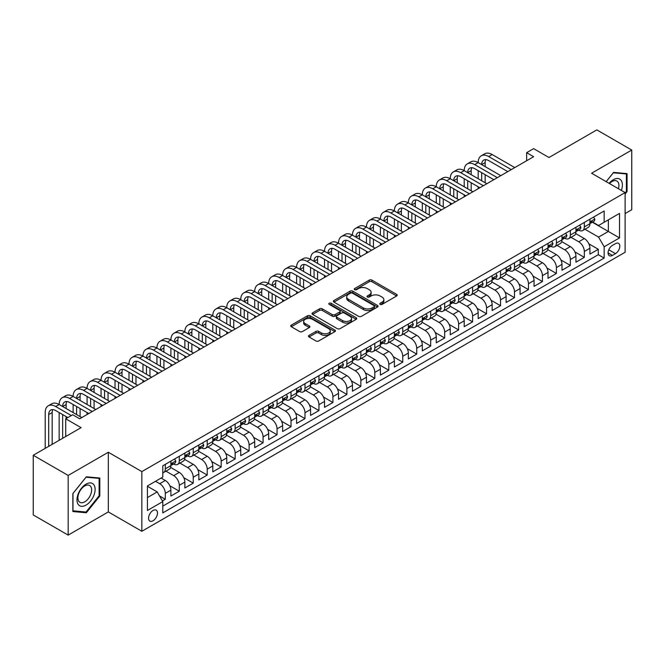 <?xml version="1.0" encoding="UTF-8"?>
<svg xmlns="http://www.w3.org/2000/svg" width="665" height="665" viewBox="0 0 665 665"><rect width="100%" height="100%" fill="white"/><g stroke="black" fill="none" stroke-linecap="round" stroke-linejoin="round"><path stroke-width="1" d="M380.164 304.379A1.355 0.781 0 0 0 382.084 304.379L396.656 295.967A1.937 1.122 0 0 0 397.221 295.177A1.937 1.122 0 0 0 396.656 294.387L371.976 280.14A1.937 1.122 0 0 0 369.233 280.14L354.669 288.552A1.355 0.781 0 0 0 354.27 289.1A1.355 0.781 0 0 0 354.669 289.657A1.355 0.781 0 0 0 356.59 289.657L358.468 288.568A6.201 3.583 0 0 1 367.246 288.568L369.299 289.757A6.201 3.583 0 0 1 371.12 292.292A6.201 3.583 0 0 1 369.299 294.819L367.421 295.908A1.355 0.781 0 0 0 367.022 296.465A1.355 0.781 0 0 0 367.421 297.022A1.355 0.781 0 0 0 369.341 297.022L371.22 295.933A6.201 3.583 0 0 1 379.998 295.933L382.051 297.114A6.201 3.583 0 0 1 383.871 299.649A6.201 3.583 0 0 1 382.051 302.184L380.164 303.273A1.355 0.781 0 0 0 379.773 303.822A1.355 0.781 0 0 0 380.164 304.379L380.164 303.273M153.017 520.795A6.317 3.649 120 0 0 157.148 515.225A6.317 3.649 120 0 0 156.184 510.155A6.317 3.649 120 0 0 153.017 510.471A6.317 3.649 120 0 0 148.894 516.04A6.317 3.649 120 0 0 149.858 521.111A6.317 3.649 120 0 0 153.017 520.795M309.05 335.384A1.937 1.122 0 0 0 308.477 336.182A1.937 1.122 0 0 0 309.05 336.972L315.975 340.97A1.937 1.122 0 0 0 318.71 340.97L334.894 331.627A1.937 1.122 0 0 0 335.459 330.838A1.937 1.122 0 0 0 334.894 330.048L310.214 315.8A1.937 1.122 0 0 0 307.471 315.8L291.295 325.135A1.937 1.122 0 0 0 290.73 325.933A1.937 1.122 0 0 0 291.295 326.723L299.657 331.552A1.937 1.122 0 0 0 302.4 331.552L309.325 327.554A1.937 1.122 0 0 0 309.89 326.764A1.937 1.122 0 0 0 309.325 325.966L305.177 323.572A5.187 2.993 0 0 1 303.656 321.461A5.187 2.993 0 0 1 306.856 318.693A5.187 2.993 0 0 1 312.508 319.341L328.759 328.718A5.187 2.993 0 0 1 330.272 330.838A5.187 2.993 0 0 1 327.072 333.606A5.187 2.993 0 0 1 321.419 332.957L318.71 331.394A1.937 1.122 0 0 0 315.975 331.394L309.05 335.384L309.05 336.972L315.975 333.007L315.975 331.394M625.117 213.556L631.75 209.724L631.75 150.049L596.829 129.891L548.991 157.514L533.629 148.644L526.647 152.676L533.629 156.707L79.692 418.784L72.709 414.752L65.727 418.784L65.727 436.523M68.171 475.433L68.171 535.109L108.329 511.925L108.329 452.25L68.171 475.433L33.25 455.276L81.088 427.653L65.727 418.784M108.329 452.25L141.844 471.601L625.117 192.592L625.117 252.268L141.844 531.277L141.844 471.601M631.75 150.049L591.592 173.233L625.117 192.592M358.61 316.349A1.937 1.122 0 0 0 361.353 316.349L377.529 307.014A1.937 1.122 0 0 0 378.094 306.224A1.937 1.122 0 0 0 377.529 305.426L352.849 291.179A1.937 1.122 0 0 0 350.106 291.179L333.93 300.522A1.937 1.122 0 0 0 333.365 301.312A1.937 1.122 0 0 0 333.93 302.101L358.61 316.349M329.74 304.67A1.355 0.781 0 0 1 331.12 304.861L356.182 319.333L340.031 328.66A1.937 1.122 0 0 1 337.288 328.66L312.617 314.412L319.532 310.447L319.532 308.834L312.617 312.833A1.937 1.122 0 0 0 312.043 313.622A1.937 1.122 0 0 0 312.617 314.412L312.617 312.833M319.532 310.447A1.937 1.122 0 0 1 322.276 310.447L322.276 308.834A1.937 1.122 0 0 0 319.532 308.834M322.276 308.834L332.284 314.612A1.937 1.122 0 0 0 335.027 314.612L339.624 311.96A1.937 1.122 0 0 0 340.189 311.17A1.937 1.122 0 0 0 339.624 310.372L329.2 304.362A1.355 0.781 0 0 1 328.801 303.805A1.355 0.781 0 0 1 329.641 303.082A1.355 0.781 0 0 1 331.12 303.248L356.207 317.737A1.937 1.122 0 0 1 356.781 318.527A1.937 1.122 0 0 1 356.207 319.316L356.207 317.737M68.171 535.109L33.25 514.951L33.25 455.276M162.41 500.936L165.311 499.265L159.517 495.915M155.535 481.277L159.725 483.696A7.905 4.564 60 0 1 165.311 493.38L170.897 490.147L170.897 496.04L179.276 491.202L169.833 485.749M165.951 471.169L173.69 475.633A7.905 4.564 60 0 1 179.276 485.309L184.862 482.083L184.862 487.977L193.249 483.139L183.798 477.678M179.916 463.098L187.655 467.57A7.905 4.564 60 0 1 193.249 477.246L198.835 474.02L198.835 479.906L207.214 475.068L197.771 469.615M193.881 455.035L201.628 459.507A7.905 4.564 60 0 1 207.214 469.182L212.8 465.957L212.8 471.842L221.179 467.005L211.736 461.552M207.854 446.971L215.593 451.444A7.905 4.564 60 0 1 221.179 461.119L226.765 457.894L226.765 463.779L235.144 458.941L225.701 453.488M221.819 438.908L229.558 443.38A7.905 4.564 60 0 1 235.144 453.056L240.738 449.831L240.738 455.716L249.117 450.878L239.666 445.425M235.784 430.845L243.531 435.317A7.905 4.564 60 0 1 249.117 444.993L254.703 441.768L254.703 447.653L263.082 442.815L253.639 437.362M249.749 422.782L257.496 427.254A7.905 4.564 60 0 1 263.082 436.93L268.668 433.705L268.668 439.59L277.047 434.752L267.604 429.299M263.722 414.719L271.461 419.191A7.905 4.564 60 0 1 277.047 428.867L282.633 425.642L282.633 431.527L291.021 426.689L281.569 421.236M277.687 406.656L285.426 411.12A7.905 4.564 60 0 1 291.021 420.804L296.607 417.578L296.607 423.464L304.986 418.626L295.534 413.173M291.652 398.593L299.4 403.057A7.905 4.564 60 0 1 304.986 412.741L310.572 409.507L310.572 415.401L318.951 410.563L309.508 405.11M305.626 390.53L313.365 394.993A7.905 4.564 60 0 1 318.951 404.669L324.537 401.444L324.537 407.337L332.916 402.5L323.473 397.038M319.591 382.458L327.33 386.93A7.905 4.564 60 0 1 332.916 396.606L338.51 393.381L338.51 399.266L346.889 394.428L337.438 388.975M333.556 374.395L341.303 378.867A7.905 4.564 60 0 1 346.889 388.543L352.475 385.318L352.475 391.203L360.854 386.365L351.411 380.912M347.521 366.332L355.268 370.804A7.905 4.564 60 0 1 360.854 380.48L366.44 377.255L366.44 383.14L374.819 378.302L365.376 372.849M361.494 358.269L369.233 362.741A7.905 4.564 60 0 1 374.819 372.417L380.405 369.191L380.405 375.077L388.792 370.239L379.341 364.786M375.459 350.206L383.198 354.678A7.905 4.564 60 0 1 388.792 364.353L394.378 361.128L394.378 367.014L402.757 362.176L393.306 356.723M389.424 342.143L397.171 346.615A7.905 4.564 60 0 1 402.757 356.29L408.343 353.065L408.343 358.95L416.722 354.113L407.279 348.66M403.397 334.079L411.136 338.551A7.905 4.564 60 0 1 416.722 348.227L422.308 345.002L422.308 350.887L430.687 346.049L421.244 340.596M417.362 326.016L425.101 330.48A7.905 4.564 60 0 1 430.687 340.164L436.273 336.939L436.273 342.824L444.661 337.986L435.209 332.533M431.327 317.953L439.075 322.417A7.905 4.564 60 0 1 444.661 332.101L450.247 328.867L450.247 334.761L458.626 329.923L449.183 324.47M445.292 309.89L453.04 314.354A7.905 4.564 60 0 1 458.626 324.03L464.212 320.804L464.212 326.698L472.591 321.852L463.148 316.399M459.266 301.819L467.005 306.291A7.905 4.564 60 0 1 472.591 315.966L478.177 312.741L478.177 318.626L486.556 313.789L477.113 308.336M473.231 293.755L480.97 298.228A7.905 4.564 60 0 1 486.556 307.903L492.15 304.678L492.15 310.563L500.529 305.725L491.078 300.272M487.196 285.692L494.943 290.164A7.905 4.564 60 0 1 500.529 299.84L506.115 296.615L506.115 302.5L514.494 297.662L505.051 292.209M501.169 277.629L508.908 282.101A7.905 4.564 60 0 1 514.494 291.777L520.08 288.552L520.08 294.437L528.459 289.599L519.016 284.146M515.134 269.566L522.873 274.038A7.905 4.564 60 0 1 528.459 283.714L534.045 280.489L534.045 286.374L542.432 281.536L532.981 276.083M529.099 261.503L536.838 265.975A7.905 4.564 60 0 1 542.432 275.651L548.018 272.426L548.018 278.311L556.397 273.473L546.954 268.02M543.064 253.44L550.811 257.912A7.905 4.564 60 0 1 556.397 267.588L561.983 264.362L561.983 270.248L570.362 265.41L560.919 259.957M557.037 245.377L564.776 249.841A7.905 4.564 60 0 1 570.362 259.525L575.948 256.299L575.948 262.185L584.327 257.347L584.327 251.461A7.905 4.564 -120 0 0 578.741 241.777L571.002 237.314M574.884 251.894L584.327 257.347M170.897 490.147A7.905 4.564 -120 0 0 165.311 480.471L161.121 478.052M184.862 482.083A7.905 4.564 -120 0 0 179.276 472.408L170.639 467.42M198.835 474.02A7.905 4.564 -120 0 0 193.249 464.345L184.604 459.357M212.8 465.957A7.905 4.564 -120 0 0 207.214 456.281L198.577 451.294M226.765 457.894A7.905 4.564 -120 0 0 221.179 448.218L212.542 443.231M240.738 449.831A7.905 4.564 -120 0 0 235.144 440.155L226.507 435.168M254.703 441.768A7.905 4.564 -120 0 0 249.117 432.092L240.481 427.105M268.668 433.705A7.905 4.564 -120 0 0 263.082 424.029L254.446 419.041M282.633 425.642A7.905 4.564 -120 0 0 277.047 415.966L268.411 410.978M296.607 417.578A7.905 4.564 -120 0 0 291.021 407.894L282.376 402.915M310.572 409.507A7.905 4.564 -120 0 0 304.986 399.831L296.349 394.844M324.537 401.444A7.905 4.564 -120 0 0 318.951 391.768L310.314 386.781M338.51 393.381A7.905 4.564 -120 0 0 332.916 383.705L324.279 378.718M352.475 385.318A7.905 4.564 -120 0 0 346.889 375.642L338.252 370.654M366.44 377.255A7.905 4.564 -120 0 0 360.854 367.579L352.217 362.591M380.405 369.191A7.905 4.564 -120 0 0 374.819 359.516L366.182 354.528M394.378 361.128A7.905 4.564 -120 0 0 388.792 351.453L380.147 346.465M408.343 353.065A7.905 4.564 -120 0 0 402.757 343.389L394.121 338.402M422.308 345.002A7.905 4.564 -120 0 0 416.722 335.326L408.086 330.339M436.273 336.939A7.905 4.564 -120 0 0 430.687 327.255L422.051 322.276M450.247 328.867A7.905 4.564 -120 0 0 444.661 319.192L436.024 314.204M464.212 320.804A7.905 4.564 -120 0 0 458.626 311.129L449.989 306.141M478.177 312.741A7.905 4.564 -120 0 0 472.591 303.065L463.954 298.078M492.15 304.678A7.905 4.564 -120 0 0 486.556 295.002L477.919 290.015M506.115 296.615A7.905 4.564 -120 0 0 500.529 286.939L491.892 281.952M520.08 288.552A7.905 4.564 -120 0 0 514.494 278.876L505.857 273.889M534.045 280.489A7.905 4.564 -120 0 0 528.459 270.813L519.822 265.825M548.018 272.426A7.905 4.564 -120 0 0 542.432 262.75L533.787 257.762M561.983 264.362A7.905 4.564 -120 0 0 556.397 254.687L547.761 249.699M575.948 256.299A7.905 4.564 -120 0 0 570.362 246.615L561.726 241.628M615.474 243.639L612.407 245.41A6.126 3.533 120 0 0 608.409 250.805A6.126 3.533 120 0 0 609.34 255.709A6.126 3.533 120 0 0 612.407 255.41L615.474 253.631A6.126 3.533 120 0 0 619.481 248.236A6.126 3.533 120 0 0 618.541 243.332A6.126 3.533 120 0 0 615.474 243.639M147.431 497.57L157.206 491.925L162.8 501.601L162.8 512.89L604.161 258.07L604.161 246.782L598.575 237.106L584.967 229.25M162.8 501.601L147.431 510.471L147.431 485.957L162.8 477.088L162.8 465.799L604.161 210.98L604.161 222.268L619.531 213.399L619.531 237.912L604.161 246.782M173.615 463.979L173.69 464.02A7.905 4.564 60 0 0 177.638 464.411L183.232 461.186A7.905 4.564 -120 0 0 184.862 457.57L184.862 453.056M187.588 455.916L187.655 455.957A7.905 4.564 60 0 0 191.611 456.348L197.197 453.123A7.905 4.564 -120 0 0 198.835 449.507L198.835 444.993M201.553 447.853L201.628 447.894A7.905 4.564 60 0 0 205.576 448.285L211.162 445.06A7.905 4.564 -120 0 0 212.8 441.444L212.8 436.93M215.518 439.789L215.593 439.831A7.905 4.564 60 0 0 219.541 440.222L225.127 436.996A7.905 4.564 -120 0 0 226.765 433.381L226.765 428.867M229.492 431.726L229.558 431.768A7.905 4.564 60 0 0 233.515 432.159L239.101 428.933A7.905 4.564 -120 0 0 240.738 425.317L240.738 420.804M243.457 423.663L243.531 423.705A7.905 4.564 60 0 0 247.48 424.095L253.066 420.87A7.905 4.564 -120 0 0 254.703 417.254L254.703 412.732M257.422 415.6L257.496 415.642A7.905 4.564 60 0 0 261.445 416.032L267.031 412.807A7.905 4.564 -120 0 0 268.668 409.191L268.668 404.669M271.387 407.537L271.461 407.579A7.905 4.564 60 0 0 275.41 407.969L281.004 404.744A7.905 4.564 -120 0 0 282.633 401.128L282.633 396.606M285.36 399.466L285.426 399.515A7.905 4.564 60 0 0 289.383 399.906L294.969 396.681A7.905 4.564 -120 0 0 296.607 393.057L296.607 388.543M299.325 391.402L299.4 391.444A7.905 4.564 60 0 0 303.348 391.843L308.934 388.609A7.905 4.564 -120 0 0 310.572 384.993L310.572 380.48M313.29 383.339L313.365 383.381A7.905 4.564 60 0 0 317.313 383.772L322.899 380.546A7.905 4.564 -120 0 0 324.537 376.93L324.537 372.417M327.255 375.276L327.33 375.318A7.905 4.564 60 0 0 331.286 375.708L336.872 372.483A7.905 4.564 -120 0 0 338.51 368.867L338.51 364.353M341.228 367.213L341.303 367.255A7.905 4.564 60 0 0 345.251 367.645L350.837 364.42A7.905 4.564 -120 0 0 352.475 360.804L352.475 356.29M355.193 359.15L355.268 359.191A7.905 4.564 60 0 0 359.216 359.582L364.802 356.357A7.905 4.564 -120 0 0 366.44 352.741L366.44 348.227M369.158 351.087L369.233 351.128A7.905 4.564 60 0 0 373.181 351.519L378.776 348.294A7.905 4.564 -120 0 0 380.405 344.678L380.405 340.164M383.131 343.024L383.198 343.065A7.905 4.564 60 0 0 387.155 343.456L392.741 340.231A7.905 4.564 -120 0 0 394.378 336.615L394.378 332.093M397.096 334.961L397.171 335.002A7.905 4.564 60 0 0 401.12 335.393L406.706 332.168A7.905 4.564 -120 0 0 408.343 328.552L408.343 324.03M411.061 326.897L411.136 326.939A7.905 4.564 60 0 0 415.085 327.33L420.671 324.104A7.905 4.564 -120 0 0 422.308 320.488L422.308 315.966M425.026 318.826L425.101 318.876A7.905 4.564 60 0 0 429.058 319.267L434.644 316.041A7.905 4.564 -120 0 0 436.273 312.417L436.273 307.903M439 310.763L439.075 310.804A7.905 4.564 60 0 0 443.023 311.195L448.609 307.97A7.905 4.564 -120 0 0 450.247 304.354L450.247 299.84M452.965 302.7L453.04 302.741A7.905 4.564 60 0 0 456.988 303.132L462.574 299.907A7.905 4.564 -120 0 0 464.212 296.291L464.212 291.777M466.93 294.637L467.005 294.678A7.905 4.564 60 0 0 470.953 295.069L476.539 291.844A7.905 4.564 -120 0 0 478.177 288.228L478.177 283.714M480.903 286.573L480.97 286.615A7.905 4.564 60 0 0 484.926 287.006L490.512 283.78A7.905 4.564 -120 0 0 492.15 280.165L492.15 275.651M494.868 278.51L494.943 278.552A7.905 4.564 60 0 0 498.891 278.943L504.477 275.717A7.905 4.564 -120 0 0 506.115 272.101L506.115 267.588M508.833 270.447L508.908 270.489A7.905 4.564 60 0 0 512.856 270.879L518.442 267.654A7.905 4.564 -120 0 0 520.08 264.038L520.08 259.525M522.798 262.384L522.873 262.426A7.905 4.564 60 0 0 526.821 262.816L532.416 259.591A7.905 4.564 -120 0 0 534.045 255.975L534.045 251.453M536.771 254.321L536.838 254.363A7.905 4.564 60 0 0 540.795 254.753L546.381 251.528A7.905 4.564 -120 0 0 548.018 247.912L548.018 243.39M550.736 246.258L550.811 246.299A7.905 4.564 60 0 0 554.76 246.69L560.346 243.465A7.905 4.564 -120 0 0 561.983 239.849L561.983 235.327M564.701 238.186L564.776 238.236A7.905 4.564 60 0 0 568.725 238.627L574.311 235.402A7.905 4.564 -120 0 0 575.948 231.777L575.948 227.264M162.8 506.115L598.301 254.687L598.301 249.284L589.922 254.121L589.922 248.228A7.905 4.564 -120 0 0 584.327 238.552L575.69 233.565M578.675 230.123L578.741 230.165A7.905 4.564 -120 0 0 582.698 230.556A7.905 4.564 -120 0 0 584.327 226.94L584.327 222.426M582.698 230.556L588.284 227.33A7.905 4.564 -120 0 0 589.922 223.714L589.922 219.201M165.311 464.345L165.311 468.858A7.905 4.564 60 0 1 163.673 472.483A7.905 4.564 60 0 1 162.8 472.798M163.673 472.483L169.259 469.249A7.905 4.564 -120 0 0 170.897 465.633L170.897 461.119M179.276 456.281L179.276 460.795A7.905 4.564 60 0 1 177.638 464.411M193.249 448.218L193.249 452.732A7.905 4.564 60 0 1 191.611 456.348M207.214 440.155L207.214 444.669A7.905 4.564 60 0 1 205.576 448.285M221.179 432.092L221.179 436.606A7.905 4.564 60 0 1 219.541 440.222M235.144 424.029L235.144 428.543A7.905 4.564 60 0 1 233.515 432.159M249.117 415.966L249.117 420.48A7.905 4.564 60 0 1 247.48 424.095M263.082 407.894L263.082 412.416A7.905 4.564 60 0 1 261.445 416.032M277.047 399.831L277.047 404.353A7.905 4.564 60 0 1 275.41 407.969M291.021 391.768L291.021 396.282A7.905 4.564 60 0 1 289.383 399.906M304.986 383.705L304.986 388.219A7.905 4.564 60 0 1 303.348 391.843M318.951 375.642L318.951 380.156A7.905 4.564 60 0 1 317.313 383.772M332.916 367.579L332.916 372.092A7.905 4.564 60 0 1 331.286 375.708M346.889 359.516L346.889 364.029A7.905 4.564 60 0 1 345.251 367.645M360.854 351.453L360.854 355.966A7.905 4.564 60 0 1 359.216 359.582M374.819 343.389L374.819 347.903A7.905 4.564 60 0 1 373.181 351.519M388.792 335.318L388.792 339.84A7.905 4.564 60 0 1 387.155 343.456M402.757 327.255L402.757 331.777A7.905 4.564 60 0 1 401.12 335.393M416.722 319.192L416.722 323.714A7.905 4.564 60 0 1 415.085 327.33M430.687 311.129L430.687 315.642A7.905 4.564 60 0 1 429.058 319.267M444.661 303.065L444.661 307.579A7.905 4.564 60 0 1 443.023 311.195M458.626 295.002L458.626 299.516A7.905 4.564 60 0 1 456.988 303.132M472.591 286.939L472.591 291.453A7.905 4.564 60 0 1 470.953 295.069M486.556 278.876L486.556 283.39A7.905 4.564 60 0 1 484.926 287.006M500.529 270.813L500.529 275.327A7.905 4.564 60 0 1 498.891 278.943M514.494 262.75L514.494 267.264A7.905 4.564 60 0 1 512.856 270.879M528.459 254.678L528.459 259.2A7.905 4.564 60 0 1 526.821 262.816M542.432 246.615L542.432 251.137A7.905 4.564 60 0 1 540.795 254.753M556.397 238.552L556.397 243.074A7.905 4.564 60 0 1 554.76 246.69M570.362 230.489L570.362 235.003A7.905 4.564 60 0 1 568.725 238.627M570.362 259.525L570.362 265.41M556.397 267.588L556.397 273.473M542.432 275.651L542.432 281.536M528.459 283.714L528.459 289.599M514.494 291.777L514.494 297.662M500.529 299.84L500.529 305.725M486.556 307.903L486.556 313.789M472.591 315.966L472.591 321.852M458.626 324.03L458.626 329.923M444.661 332.101L444.661 337.986M430.687 340.164L430.687 346.049M416.722 348.227L416.722 354.113M402.757 356.29L402.757 362.176M388.792 364.353L388.792 370.239M374.819 372.417L374.819 378.302M360.854 380.48L360.854 386.365M346.889 388.543L346.889 394.428M332.916 396.606L332.916 402.5M318.951 404.669L318.951 410.563M304.986 412.741L304.986 418.626M291.021 420.804L291.021 426.689M277.047 428.867L277.047 434.752M263.082 436.93L263.082 442.815M249.117 444.993L249.117 450.878M235.144 453.056L235.144 458.941M221.179 461.119L221.179 467.005M207.214 469.182L207.214 475.068M193.249 477.246L193.249 483.139M179.276 485.309L179.276 491.202M165.311 493.38L165.311 499.265M157.206 491.925L147.431 486.281M598.575 237.106L608.359 231.462L608.359 219.849L619.531 213.399M592.357 222.226L619.531 237.912M592.64 222.06L598.575 225.493L604.161 222.268M108.329 511.925L141.844 531.277M526.647 152.676L526.647 160.739M588.849 243.831L598.301 249.284M598.301 254.687L604.161 258.07M625.117 194.005L627.07 191.578L627.07 173.607L613.596 172.401L606.164 181.645M72.851 511.551L86.325 512.757L99.808 495.99L99.808 478.019L86.325 476.813L72.851 493.58L72.851 511.551M626.372 191.171L627.07 191.578M99.11 495.591L99.808 495.99M84.904 511.934L86.325 512.757M380.713 304.57L382.051 303.797A6.201 3.583 0 0 0 383.871 301.262L383.871 299.649M371.12 292.292L371.12 293.905A6.201 3.583 0 0 1 369.299 296.432L367.961 297.213M396.631 295.983L371.976 281.752A1.937 1.122 0 0 0 369.233 281.752L355.21 289.849M377.529 305.426L377.529 307.014L352.849 292.791A1.937 1.122 0 0 0 350.106 292.791L333.955 302.118M374.104 306.773A1.355 0.781 0 0 0 374.495 306.224A1.355 0.781 0 0 0 374.104 305.667L352.442 293.157A1.355 0.781 0 0 0 350.522 293.157L348.535 294.304A6.201 3.583 0 0 0 346.714 296.839A6.201 3.583 0 0 0 348.535 299.375L363.339 307.92A6.201 3.583 0 0 0 372.117 307.92L374.104 306.773L374.104 308.385A1.355 0.781 0 0 0 374.495 307.837L374.495 306.224M346.714 296.839L346.714 298.452A6.201 3.583 0 0 0 348.535 300.987L348.535 299.375M374.104 308.385L372.117 309.533A6.201 3.583 0 0 1 363.339 309.533L348.535 300.987M322.276 310.447L332.284 316.224A1.937 1.122 0 0 0 335.027 316.224L339.624 313.572A1.937 1.122 0 0 0 340.189 312.783L340.189 311.17M342.675 320.605A5.187 2.993 0 0 0 348.327 321.253A5.187 2.993 0 0 0 351.527 318.485A5.187 2.993 0 0 0 350.006 316.374L344.279 313.065A1.937 1.122 0 0 0 341.544 313.065L336.947 315.717A1.937 1.122 0 0 0 336.382 316.507A1.937 1.122 0 0 0 336.947 317.305L342.675 320.605L342.675 322.217A5.187 2.993 0 0 0 348.327 322.866A5.187 2.993 0 0 0 351.527 320.098L351.527 318.485M336.382 316.507L336.382 318.119A1.937 1.122 0 0 0 336.947 318.917L336.947 317.305M342.675 322.217L336.947 318.917M330.272 330.838L330.272 332.45A5.187 2.993 0 0 1 327.072 335.218A5.187 2.993 0 0 1 321.419 334.57L318.71 333.007A1.937 1.122 0 0 0 315.975 333.007M303.656 321.461L303.656 323.074A5.187 2.993 0 0 0 305.177 325.185L305.177 323.572M309.325 325.966L309.325 327.554L305.177 325.185M334.869 331.644L310.214 317.413A1.937 1.122 0 0 0 307.471 317.413L291.32 326.739L291.295 325.135M593.621 217.064L594.809 219.118A5.237 3.026 60 0 1 593.72 221.437L591.069 222.966A5.237 3.026 -120 0 0 591.983 221.761L591.867 221.295M45.195 448.376L45.195 412.574A14.813 8.554 60 0 1 48.262 405.791L51.754 403.78A14.813 8.554 60 0 1 59.16 404.511A14.813 8.554 60 0 1 62.227 397.728L65.719 395.717A14.813 8.554 60 0 1 73.125 396.448A14.813 8.554 60 0 1 76.192 389.665L79.684 387.645A14.813 8.554 60 0 1 87.09 388.385A14.813 8.554 60 0 1 90.166 381.602L93.657 379.582A14.813 8.554 60 0 1 101.063 380.322A14.813 8.554 60 0 1 104.131 373.539L107.622 371.519A14.813 8.554 60 0 1 115.028 372.259A14.813 8.554 60 0 1 118.096 365.476L121.587 363.456A14.813 8.554 60 0 1 128.993 364.187A14.813 8.554 60 0 1 132.061 357.413L135.56 355.393A14.813 8.554 60 0 1 142.967 356.124A14.813 8.554 60 0 1 146.034 349.349L149.525 347.329A14.813 8.554 60 0 1 156.932 348.061A14.813 8.554 60 0 1 159.999 341.278L163.49 339.266A14.813 8.554 60 0 1 170.897 339.998A14.813 8.554 60 0 1 173.964 333.215L177.455 331.203A14.813 8.554 60 0 1 184.862 331.935A14.813 8.554 60 0 1 187.937 325.152L191.429 323.14A14.813 8.554 60 0 1 198.835 323.872A14.813 8.554 60 0 1 201.902 317.089L205.394 315.077A14.813 8.554 60 0 1 212.8 315.809A14.813 8.554 60 0 1 215.867 309.026L219.359 307.006A14.813 8.554 60 0 1 226.765 307.745A14.813 8.554 60 0 1 229.832 300.962L233.324 298.942A14.813 8.554 60 0 1 240.738 299.682A14.813 8.554 60 0 1 243.806 292.899L247.297 290.879A14.813 8.554 60 0 1 254.703 291.619A14.813 8.554 60 0 1 257.771 284.836L261.262 282.816A14.813 8.554 60 0 1 268.668 283.548A14.813 8.554 60 0 1 271.736 276.773L275.227 274.753A14.813 8.554 60 0 1 282.633 275.485A14.813 8.554 60 0 1 285.709 268.71L289.2 266.69A14.813 8.554 60 0 1 296.607 267.421A14.813 8.554 60 0 1 299.674 260.638L303.165 258.627A14.813 8.554 60 0 1 310.572 259.358A14.813 8.554 60 0 1 313.639 252.575L317.13 250.564A14.813 8.554 60 0 1 324.537 251.295A14.813 8.554 60 0 1 327.604 244.512L331.095 242.501A14.813 8.554 60 0 1 338.51 243.232A14.813 8.554 60 0 1 341.577 236.449L345.069 234.437A14.813 8.554 60 0 1 352.475 235.169A14.813 8.554 60 0 1 355.542 228.386L359.034 226.366A14.813 8.554 60 0 1 366.44 227.106A14.813 8.554 60 0 1 369.507 220.323L372.999 218.303A14.813 8.554 60 0 1 380.405 219.043A14.813 8.554 60 0 1 383.472 212.26L386.972 210.24A14.813 8.554 60 0 1 394.378 210.98A14.813 8.554 60 0 1 397.446 204.197L400.937 202.177A14.813 8.554 60 0 1 408.343 202.908A14.813 8.554 60 0 1 411.411 196.133L414.902 194.114A14.813 8.554 60 0 1 422.308 194.845A14.813 8.554 60 0 1 425.376 188.07L428.867 186.05A14.813 8.554 60 0 1 436.273 186.782A14.813 8.554 60 0 1 439.349 179.999L442.84 177.987A14.813 8.554 60 0 1 450.247 178.719A14.813 8.554 60 0 1 453.314 171.936L456.805 169.924A14.813 8.554 60 0 1 464.212 170.656A14.813 8.554 60 0 1 467.279 163.873L470.77 161.861A14.813 8.554 60 0 1 478.177 162.593A14.813 8.554 60 0 1 481.244 155.81L484.743 153.798A14.813 8.554 60 0 1 492.15 154.529L514.777 167.588M481.244 155.81A14.813 8.554 60 0 1 488.659 156.541L511.285 169.608M590.096 223.216L590.113 223.216A5.237 3.026 -120 0 0 591.069 222.966M591.301 221.37L591.983 221.761C591.651 220.971 591.094 221.295 590.304 222.733A5.237 3.026 60 0 1 589.922 223.473M507.786 171.62L488.659 160.573A9.875 5.702 -120 0 0 483.713 160.09A9.875 5.702 -120 0 0 481.668 164.604L485.159 162.593L485.159 166.624M485.783 159.633A9.875 5.702 -120 0 0 485.159 162.593M481.668 172.676L481.668 180.739M485.159 174.687L485.159 182.75M478.177 188.719L478.177 186.782M478.177 178.719L478.177 170.656M621.359 190.423A12.843 7.415 120 0 0 613.313 179.725A12.843 7.415 120 0 0 609.107 183.349M618.425 188.727A9.717 5.611 120 0 0 616.904 181.055A9.717 5.611 120 0 0 612.041 181.537A9.717 5.611 120 0 0 609.497 183.573M606.189 181.661L613.313 172.8L626.372 173.964L626.372 191.379L625.117 192.941M625.507 173.465L626.372 173.964M93.906 495.325A12.843 7.415 120 0 0 90.59 482.923A12.843 7.415 120 0 0 78.187 493.92A12.843 7.415 120 0 0 81.504 506.323A12.843 7.415 120 0 0 93.906 495.325M90.723 494.419A9.717 5.611 120 0 0 89.634 485.475A9.717 5.611 120 0 0 78.819 493.355A9.717 5.611 120 0 0 79.916 502.308A9.717 5.611 120 0 0 90.723 494.419M72.984 510.87L72.984 493.463L86.043 477.212L99.11 478.376L99.11 495.791L86.043 512.042L72.851 510.795M98.237 477.877L99.11 478.376M579.656 225.127L580.836 227.181A5.237 3.026 60 0 1 579.755 229.5L577.104 231.029A5.237 3.026 -120 0 0 578.01 229.824L577.902 229.359M467.279 163.873A14.813 8.554 60 0 1 474.685 164.604L478.177 162.593L500.803 175.651M474.685 164.604L497.312 177.671M576.123 231.279L576.148 231.279A5.237 3.026 -120 0 0 577.104 231.029M577.336 229.433L578.01 229.824C577.686 229.034 577.129 229.359 576.339 230.797A5.237 3.026 60 0 1 575.948 231.536M493.821 179.691L474.685 168.644A9.875 5.702 -120 0 0 469.748 168.154A9.875 5.702 -120 0 0 467.703 172.676L471.194 170.656L471.194 174.687M471.818 167.696A9.875 5.702 -120 0 0 471.194 170.656M467.703 180.739L467.703 188.802M471.194 182.75L471.194 190.813M464.212 196.782L464.212 194.845M464.212 186.782L464.212 178.719M565.682 233.191L566.871 235.252A5.237 3.026 60 0 1 565.79 237.563L563.13 239.092A5.237 3.026 -120 0 0 564.045 237.887L563.937 237.43M453.314 171.936A14.813 8.554 60 0 1 460.72 172.676L464.212 170.656L486.838 183.723M460.72 172.676L483.347 185.734M562.158 239.342L562.183 239.342A5.237 3.026 -120 0 0 563.13 239.092M563.371 237.496L564.045 237.887C563.712 237.106 563.155 237.422 562.366 238.86A5.237 3.026 60 0 1 561.983 239.6M479.856 187.754L460.72 176.707A9.875 5.702 -120 0 0 455.783 176.217A9.875 5.702 -120 0 0 453.738 180.739L457.229 178.719L457.229 182.75M457.844 175.76A9.875 5.702 -120 0 0 457.229 178.719M453.738 188.802L453.738 196.865M457.229 190.813L457.229 198.877M450.247 204.845L450.247 202.908M450.247 194.845L450.247 186.782M551.717 241.254L552.906 243.315A5.237 3.026 60 0 1 551.817 245.626L549.165 247.164A5.237 3.026 -120 0 0 550.08 245.959L549.972 245.493M439.349 179.999A14.813 8.554 60 0 1 446.755 180.739L450.247 178.719L472.873 191.786M446.755 180.739L469.382 193.798M548.193 247.405L548.209 247.405A5.237 3.026 -120 0 0 549.165 247.164M549.398 245.568L550.08 245.959C549.747 245.169 549.19 245.485 548.401 246.923A5.237 3.026 60 0 1 548.018 247.671M465.891 195.818L446.755 184.77A9.875 5.702 -120 0 0 441.818 184.28A9.875 5.702 -120 0 0 439.773 188.802L443.264 186.782L443.264 190.813M443.879 183.823A9.875 5.702 -120 0 0 443.264 186.782M439.773 196.865L439.773 204.928M443.264 198.877L443.264 206.94M436.273 212.908L436.273 210.98M436.273 202.908L436.273 194.845M537.752 249.317L538.933 251.378A5.237 3.026 60 0 1 537.852 253.689L535.2 255.227A5.237 3.026 -120 0 0 536.115 254.022L535.998 253.556M425.376 188.07A14.813 8.554 60 0 1 432.782 188.802L436.273 186.782L458.908 199.849M432.782 188.802L455.409 201.861M534.219 255.468L534.244 255.468A5.237 3.026 -120 0 0 535.2 255.227M535.433 253.631L536.115 254.022C535.782 253.232 535.225 253.556 534.436 254.986A5.237 3.026 60 0 1 534.045 255.734M451.917 203.881L432.782 192.833A9.875 5.702 -120 0 0 427.844 192.343A9.875 5.702 -120 0 0 425.8 196.865L429.291 194.845L429.291 198.877M429.914 191.886A9.875 5.702 -120 0 0 429.291 194.845M425.8 204.928L425.8 212.991M429.291 206.948L429.291 215.011M422.308 220.971L422.308 219.043M422.308 210.98L422.308 202.908M523.779 257.38L524.968 259.441A5.237 3.026 60 0 1 523.887 261.752L521.235 263.29A5.237 3.026 -120 0 0 522.141 262.085L522.033 261.619M411.411 196.133A14.813 8.554 60 0 1 418.817 196.865L422.308 194.845L444.935 207.912M418.817 196.865L441.444 209.924M520.254 263.531L520.279 263.531A5.237 3.026 -120 0 0 521.235 263.29M521.468 261.694L522.141 262.085C521.817 261.295 521.252 261.619 520.471 263.049A5.237 3.026 60 0 1 520.08 263.797M437.952 211.944L418.817 200.897A9.875 5.702 -120 0 0 413.879 200.406A9.875 5.702 -120 0 0 411.835 204.928L415.326 202.908L415.326 206.94M415.941 199.949A9.875 5.702 -120 0 0 415.326 202.908M411.835 212.991L411.835 221.054M415.326 215.011L415.326 223.074M408.343 229.043L408.343 227.106M408.343 219.043L408.343 210.98M509.814 265.451L511.003 267.505A5.237 3.026 60 0 1 509.922 269.824L507.262 271.353A5.237 3.026 -120 0 0 508.176 270.148L508.068 269.682M397.446 204.197A14.813 8.554 60 0 1 404.852 204.928L408.343 202.908L430.97 215.975M404.852 204.928L427.479 217.995M506.289 271.594L506.306 271.594A5.237 3.026 -120 0 0 507.262 271.353M507.503 269.757L508.176 270.148C507.844 269.358 507.287 269.682 506.497 271.112A5.237 3.026 60 0 1 506.115 271.86M423.987 220.007L404.852 208.96A9.875 5.702 -120 0 0 399.914 208.469A9.875 5.702 -120 0 0 397.87 212.991L401.361 210.98L401.361 215.011M401.976 208.012A9.875 5.702 -120 0 0 401.361 210.98M397.87 221.054L397.87 229.117M401.361 223.074L401.361 231.137M394.378 237.106L394.378 235.169M394.378 227.106L394.378 219.043M495.849 273.515L497.038 275.568A5.237 3.026 60 0 1 495.949 277.887L493.297 279.416A5.237 3.026 -120 0 0 494.211 278.211L494.095 277.746M383.472 212.26A14.813 8.554 60 0 1 390.887 212.991L394.378 210.98L417.005 224.038M390.887 212.991L413.514 226.058M492.324 279.657L492.341 279.657A5.237 3.026 -120 0 0 493.297 279.416M493.53 277.82L494.211 278.211C493.879 277.421 493.322 277.746 492.532 279.175A5.237 3.026 60 0 1 492.15 279.923M410.022 228.07L390.887 217.023A9.875 5.702 -120 0 0 385.949 216.532A9.875 5.702 -120 0 0 383.896 221.054L387.396 219.043L387.396 223.074M388.011 216.075A9.875 5.702 -120 0 0 387.396 219.043M383.896 229.117L383.896 237.181M387.396 231.137L387.396 239.201M380.405 245.169L380.405 243.232M380.405 235.169L380.405 227.106M481.884 281.578L483.064 283.631A5.237 3.026 60 0 1 481.984 285.95L479.332 287.479A5.237 3.026 -120 0 0 480.238 286.274L480.13 285.809M369.507 220.323A14.813 8.554 60 0 1 376.914 221.054L380.405 219.043L403.032 232.102M376.914 221.054L399.54 234.122M478.351 287.729L478.376 287.729A5.237 3.026 -120 0 0 479.332 287.479M479.565 285.884L480.238 286.274C479.914 285.485 479.357 285.809 478.567 287.238A5.237 3.026 60 0 1 478.177 287.987M396.049 236.133L376.914 225.086A9.875 5.702 -120 0 0 371.976 224.595A9.875 5.702 -120 0 0 369.931 229.117L373.422 227.106L373.422 231.137M374.046 224.147A9.875 5.702 -120 0 0 373.422 227.106M369.931 237.181L369.931 245.244M373.422 239.201L373.422 247.264M366.44 253.232L366.44 251.295M366.44 243.232L366.44 235.169M467.911 289.641L469.099 291.694A5.237 3.026 60 0 1 468.019 294.013L465.359 295.543A5.237 3.026 -120 0 0 466.273 294.337L466.165 293.872M355.542 228.386A14.813 8.554 60 0 1 362.949 229.117L366.44 227.106L389.067 240.165M362.949 229.117L385.575 242.185M464.386 295.792L464.411 295.792A5.237 3.026 -120 0 0 465.359 295.543M465.6 293.947L466.273 294.337C465.949 293.548 465.384 293.872 464.594 295.31A5.237 3.026 60 0 1 464.212 296.05M382.084 244.196L362.949 233.149A9.875 5.702 -120 0 0 358.011 232.659A9.875 5.702 -120 0 0 355.966 237.181L359.457 235.169L359.457 239.201M360.073 232.21A9.875 5.702 -120 0 0 359.457 235.169M355.966 245.244L355.966 253.315M359.457 247.264L359.457 255.327M352.475 261.295L352.475 259.358M352.475 251.295L352.475 243.232M453.946 297.704L455.134 299.757A5.237 3.026 60 0 1 454.045 302.076L451.394 303.606A5.237 3.026 -120 0 0 452.308 302.4L452.2 301.935M341.577 236.449A14.813 8.554 60 0 1 348.984 237.181L352.475 235.169L375.102 248.228M348.984 237.181L371.61 250.248M450.421 303.855L450.438 303.855A5.237 3.026 -120 0 0 451.394 303.606M451.635 302.01L452.308 302.4C451.976 301.611 451.419 301.935 450.629 303.373A5.237 3.026 60 0 1 450.247 304.113M368.119 252.259L348.984 241.212A9.875 5.702 -120 0 0 344.046 240.73A9.875 5.702 -120 0 0 342.001 245.244L345.492 243.232L345.492 247.264M346.108 240.273A9.875 5.702 -120 0 0 345.492 243.232M342.001 253.315L342.001 261.378M345.492 255.327L345.492 263.39M338.51 269.358L338.51 267.421M338.51 259.358L338.51 251.295M439.981 305.767L441.161 307.82A5.237 3.026 60 0 1 440.08 310.139L437.429 311.669A5.237 3.026 -120 0 0 438.343 310.464L438.227 309.998M327.604 244.512A14.813 8.554 60 0 1 335.01 245.244L338.51 243.232L361.137 256.299M335.01 245.244L357.637 258.311M436.456 311.918L436.473 311.918A5.237 3.026 -120 0 0 437.429 311.669M437.661 310.073L438.343 310.464C438.011 309.674 437.454 309.998 436.664 311.436A5.237 3.026 60 0 1 436.273 312.176M354.146 260.331L335.01 249.284A9.875 5.702 -120 0 0 330.073 248.793A9.875 5.702 -120 0 0 328.028 253.315L331.519 251.295L331.519 255.327M332.143 248.336A9.875 5.702 -120 0 0 331.519 251.295M328.028 261.378L328.028 269.441M331.519 263.39L331.519 271.453M324.537 277.421L324.537 275.485M324.537 267.421L324.537 259.358M426.007 313.83L427.196 315.892A5.237 3.026 60 0 1 426.115 318.203L423.464 319.732A5.237 3.026 -120 0 0 424.37 318.527L424.262 318.07M313.639 252.575A14.813 8.554 60 0 1 321.045 253.315L324.537 251.295L347.163 264.362M321.045 253.315L343.672 266.374M422.483 319.981L422.508 319.981A5.237 3.026 -120 0 0 423.464 319.732M423.696 318.136L424.37 318.527C424.046 317.745 423.48 318.061 422.699 319.499A5.237 3.026 60 0 1 422.308 320.239M340.181 268.394L321.045 257.347A9.875 5.702 -120 0 0 316.108 256.856A9.875 5.702 -120 0 0 314.063 261.378L317.554 259.358L317.554 263.39M318.178 256.399A9.875 5.702 -120 0 0 317.554 259.358M314.063 269.441L314.063 277.505M317.554 271.453L317.554 279.516M310.572 285.485L310.572 283.548M310.572 275.485L310.572 267.421M412.042 321.893L413.231 323.955A5.237 3.026 60 0 1 412.15 326.266L409.49 327.803A5.237 3.026 -120 0 0 410.405 326.598L410.297 326.133M299.674 260.638A14.813 8.554 60 0 1 307.08 261.378L310.572 259.358L333.198 272.426M307.08 261.378L329.707 274.437M408.518 328.045L408.534 328.045A5.237 3.026 -120 0 0 409.49 327.803M409.731 326.207L410.405 326.598C410.072 325.808 409.515 326.124 408.726 327.562A5.237 3.026 60 0 1 408.343 328.31M326.216 276.457L307.08 265.41A9.875 5.702 -120 0 0 302.143 264.919A9.875 5.702 -120 0 0 300.098 269.441L303.589 267.421L303.589 271.453M304.204 264.462A9.875 5.702 -120 0 0 303.589 267.421M300.098 277.505L300.098 285.568M303.589 279.516L303.589 287.588M296.607 293.548L296.607 291.619M296.607 283.548L296.607 275.485M398.077 329.956L399.266 332.018A5.237 3.026 60 0 1 398.177 334.329L395.525 335.867A5.237 3.026 -120 0 0 396.44 334.661L396.323 334.196M285.709 268.71A14.813 8.554 60 0 1 293.115 269.441L296.607 267.421L319.233 280.489M293.115 269.441L315.742 282.5M394.553 336.108L394.569 336.108A5.237 3.026 -120 0 0 395.525 335.867M395.758 334.271L396.44 334.661C396.107 333.872 395.55 334.196 394.761 335.625A5.237 3.026 60 0 1 394.378 336.374M312.251 284.52L293.115 273.473A9.875 5.702 -120 0 0 288.178 272.983A9.875 5.702 -120 0 0 286.125 277.505L289.624 275.485L289.624 279.516M290.239 272.525A9.875 5.702 -120 0 0 289.624 275.485M286.125 285.568L286.125 293.631M289.624 287.588L289.624 295.651M282.633 301.611L282.633 299.682M282.633 291.619L282.633 283.548M384.112 338.019L385.293 340.081A5.237 3.026 60 0 1 384.212 342.392L381.56 343.93A5.237 3.026 -120 0 0 382.466 342.724L382.358 342.259M271.736 276.773A14.813 8.554 60 0 1 279.142 277.505L282.633 275.485L305.26 288.552M279.142 277.505L301.769 290.563M380.579 344.171L380.604 344.171A5.237 3.026 -120 0 0 381.56 343.93M381.793 342.334L382.466 342.724C382.142 341.935 381.585 342.259 380.796 343.689A5.237 3.026 60 0 1 380.405 344.437M298.277 292.583L279.142 281.536A9.875 5.702 -120 0 0 274.204 281.046A9.875 5.702 -120 0 0 272.16 285.568L275.651 283.548L275.651 287.588M276.274 280.588A9.875 5.702 -120 0 0 275.651 283.548M272.16 293.631L272.16 301.694M275.651 295.651L275.651 303.714M268.668 309.682L268.668 307.745M268.668 299.682L268.668 291.619M370.139 346.091L371.328 348.144A5.237 3.026 60 0 1 370.247 350.463L367.595 351.993A5.237 3.026 -120 0 0 368.501 350.788L368.393 350.322M257.771 284.836A14.813 8.554 60 0 1 265.177 285.568L268.668 283.548L291.295 296.615M265.177 285.568L287.804 298.635M366.615 352.234L366.639 352.234A5.237 3.026 -120 0 0 367.595 351.993M367.828 350.397L368.501 350.788C368.177 349.998 367.612 350.322 366.831 351.752A5.237 3.026 60 0 1 366.44 352.5M284.312 300.647L265.177 289.599A9.875 5.702 -120 0 0 260.239 289.109A9.875 5.702 -120 0 0 258.195 293.631L261.686 291.619L261.686 295.651M262.301 288.652A9.875 5.702 -120 0 0 261.686 291.619M258.195 301.694L258.195 309.757M261.686 303.714L261.686 311.777M254.703 317.745L254.703 315.809M254.703 307.745L254.703 299.682M356.174 354.154L357.363 356.207A5.237 3.026 60 0 1 356.274 358.526L353.622 360.056A5.237 3.026 -120 0 0 354.536 358.851L354.428 358.385M243.806 292.899A14.813 8.554 60 0 1 251.212 293.631L254.703 291.619L277.33 304.678M251.212 293.631L273.839 306.698M352.65 360.297L352.666 360.297A5.237 3.026 -120 0 0 353.622 360.056M353.863 358.46L354.536 358.851C354.204 358.061 353.647 358.385 352.857 359.815A5.237 3.026 60 0 1 352.475 360.563M270.347 308.71L251.212 297.662A9.875 5.702 -120 0 0 246.274 297.172A9.875 5.702 -120 0 0 244.23 301.694L247.721 299.682L247.721 303.714M248.336 296.715A9.875 5.702 -120 0 0 247.721 299.682M244.23 309.757L244.23 317.82M247.721 311.777L247.721 319.84M240.738 325.808L240.738 323.872M240.738 315.809L240.738 307.745M342.209 362.217L343.398 364.27A5.237 3.026 60 0 1 342.309 366.59L339.657 368.119A5.237 3.026 -120 0 0 340.571 366.914L340.455 366.448M229.832 300.962A14.813 8.554 60 0 1 237.239 301.694L240.738 299.682L263.365 312.741M237.239 301.694L259.874 314.761M338.685 368.368L338.701 368.368A5.237 3.026 -120 0 0 339.657 368.119M339.89 366.523L340.571 366.914C340.239 366.124 339.682 366.448 338.892 367.878A5.237 3.026 60 0 1 338.51 368.626M256.374 316.773L237.239 305.725A9.875 5.702 -120 0 0 232.301 305.235A9.875 5.702 -120 0 0 230.256 309.757L233.748 307.745L233.748 311.777M234.371 304.786A9.875 5.702 -120 0 0 233.748 307.745M230.256 317.82L230.256 325.883M233.748 319.84L233.748 327.903M226.765 333.872L226.765 331.935M226.765 323.872L226.765 315.809M328.244 370.28L329.424 372.334A5.237 3.026 60 0 1 328.344 374.653L325.692 376.182A5.237 3.026 -120 0 0 326.598 374.977L326.49 374.511M215.867 309.026A14.813 8.554 60 0 1 223.274 309.757L226.765 307.745L249.392 320.804M223.274 309.757L245.9 322.824M324.711 376.432L324.736 376.432A5.237 3.026 -120 0 0 325.692 376.182M325.925 374.586L326.598 374.977C326.274 374.187 325.709 374.511 324.927 375.949A5.237 3.026 60 0 1 324.537 376.689M242.409 324.836L223.274 313.789A9.875 5.702 -120 0 0 218.336 313.298A9.875 5.702 -120 0 0 216.291 317.82L219.782 315.809L219.782 319.84M220.406 312.849A9.875 5.702 -120 0 0 219.782 315.809M216.291 325.883L216.291 333.955M219.782 327.903L219.782 335.966M212.8 341.935L212.8 339.998M212.8 331.935L212.8 323.872M314.271 378.343L315.459 380.397A5.237 3.026 60 0 1 314.379 382.716L311.719 384.245A5.237 3.026 -120 0 0 312.633 383.04L312.525 382.575M201.902 317.089A14.813 8.554 60 0 1 209.309 317.82L212.8 315.809L235.427 328.867M209.309 317.82L231.935 330.887M310.746 384.495L310.771 384.495A5.237 3.026 -120 0 0 311.719 384.245M311.96 382.649L312.633 383.04C312.301 382.25 311.744 382.575 310.954 384.013A5.237 3.026 60 0 1 310.572 384.752M228.444 332.899L209.309 321.852A9.875 5.702 -120 0 0 204.371 321.37A9.875 5.702 -120 0 0 202.326 325.883L205.817 323.872L205.817 327.903M206.433 320.912A9.875 5.702 -120 0 0 205.817 323.872M202.326 333.955L202.326 342.018M205.817 335.966L205.817 344.029M198.835 349.998L198.835 348.061M198.835 339.998L198.835 331.935M300.306 386.407L301.494 388.46A5.237 3.026 60 0 1 300.405 390.779L297.754 392.308A5.237 3.026 -120 0 0 298.668 391.103L298.552 390.638M187.937 325.152A14.813 8.554 60 0 1 195.344 325.883L198.835 323.872L221.462 336.939M195.344 325.883L217.97 338.951M296.781 392.558L296.798 392.558A5.237 3.026 -120 0 0 297.754 392.308M297.987 390.712L298.668 391.103C298.336 390.313 297.779 390.638 296.989 392.076A5.237 3.026 60 0 1 296.607 392.816M214.479 340.97L195.344 329.923A9.875 5.702 -120 0 0 190.406 329.433A9.875 5.702 -120 0 0 188.361 333.955L191.853 331.935L191.853 335.966M192.468 328.976A9.875 5.702 -120 0 0 191.853 331.935M188.361 342.018L188.361 350.081M191.853 344.029L191.853 352.093M184.862 358.061L184.862 356.124M184.862 348.061L184.862 339.998M286.341 394.47L287.521 396.531A5.237 3.026 60 0 1 286.44 398.842L283.789 400.372A5.237 3.026 -120 0 0 284.695 399.166L284.587 398.709M173.964 333.215A14.813 8.554 60 0 1 181.37 333.955L184.862 331.935L207.488 345.002M181.37 333.955L203.997 347.014M282.808 400.621L282.833 400.621A5.237 3.026 -120 0 0 283.789 400.372M284.022 398.776L284.695 399.166C284.371 398.385 283.814 398.701 283.024 400.139A5.237 3.026 60 0 1 282.633 400.879M200.506 349.034L181.37 337.986A9.875 5.702 -120 0 0 176.433 337.496A9.875 5.702 -120 0 0 174.388 342.018L177.879 339.998L177.879 344.029M178.503 337.039A9.875 5.702 -120 0 0 177.879 339.998M174.388 350.081L174.388 358.144M177.879 352.093L177.879 360.156M170.897 366.124L170.897 364.187M170.897 356.124L170.897 348.061M272.367 402.533L273.556 404.594A5.237 3.026 60 0 1 272.475 406.905L269.824 408.443A5.237 3.026 -120 0 0 270.73 407.238L270.622 406.772M159.999 341.278A14.813 8.554 60 0 1 167.405 342.018L170.897 339.998L193.523 353.065M167.405 342.018L190.032 355.077M268.843 408.684L268.868 408.684A5.237 3.026 -120 0 0 269.824 408.443M270.057 406.847L270.73 407.238C270.406 406.448 269.84 406.764 269.059 408.202A5.237 3.026 60 0 1 268.668 408.95M186.541 357.097L167.405 346.049A9.875 5.702 -120 0 0 162.468 345.559A9.875 5.702 -120 0 0 160.423 350.081L163.914 348.061L163.914 352.093M164.529 345.102A9.875 5.702 -120 0 0 163.914 348.061M160.423 358.144L160.423 366.207M163.914 360.156L163.914 368.227M156.932 374.187L156.932 372.259M156.932 364.187L156.932 356.124M258.402 410.596L259.591 412.657A5.237 3.026 60 0 1 258.51 414.968L255.85 416.506A5.237 3.026 -120 0 0 256.765 415.301L256.657 414.835M146.034 349.349A14.813 8.554 60 0 1 153.44 350.081L156.932 348.061L179.558 361.128M153.44 350.081L176.067 363.14M254.878 416.747L254.894 416.747A5.237 3.026 -120 0 0 255.85 416.506M256.091 414.91L256.765 415.301C256.432 414.511 255.875 414.835 255.086 416.265A5.237 3.026 60 0 1 254.703 417.013M172.576 365.16L153.44 354.113A9.875 5.702 -120 0 0 148.503 353.622A9.875 5.702 -120 0 0 146.458 358.144L149.949 356.124L149.949 360.156M150.564 353.165A9.875 5.702 -120 0 0 149.949 356.124M146.458 366.207L146.458 374.27M149.949 368.227L149.949 376.29M142.967 382.25L142.967 380.322M142.967 372.259L142.967 364.187M244.437 418.659L245.626 420.721A5.237 3.026 60 0 1 244.537 423.031L241.885 424.569A5.237 3.026 -120 0 0 242.8 423.364L242.683 422.898M132.061 357.413A14.813 8.554 60 0 1 139.475 358.144L142.967 356.124L165.593 369.191M139.475 358.144L162.102 371.203M240.913 424.81L240.929 424.81A5.237 3.026 -120 0 0 241.885 424.569M242.118 422.973L242.8 423.364C242.467 422.574 241.91 422.898 241.121 424.328A5.237 3.026 60 0 1 240.738 425.076M158.603 373.223L139.475 362.176A9.875 5.702 -120 0 0 134.53 361.685A9.875 5.702 -120 0 0 132.485 366.207L135.976 364.187L135.976 368.227M136.599 361.228A9.875 5.702 -120 0 0 135.976 364.187M132.485 374.27L132.485 382.333M135.976 376.29L135.976 384.353M128.993 390.322L128.993 388.385M128.993 380.322L128.993 372.259M230.472 426.731L231.653 428.784A5.237 3.026 60 0 1 230.572 431.103L227.92 432.632A5.237 3.026 -120 0 0 228.826 431.427L228.718 430.962M118.096 365.476A14.813 8.554 60 0 1 125.502 366.207L128.993 364.187L151.62 377.255M125.502 366.207L148.129 379.274M226.94 432.873L226.965 432.873A5.237 3.026 -120 0 0 227.92 432.632M228.153 431.036L228.826 431.427C228.502 430.637 227.945 430.962 227.156 432.391A5.237 3.026 60 0 1 226.765 433.139M144.638 381.286L125.502 370.239A9.875 5.702 -120 0 0 120.564 369.748A9.875 5.702 -120 0 0 118.52 374.27L122.011 372.259L122.011 376.29M122.634 369.291A9.875 5.702 -120 0 0 122.011 372.259M118.52 382.333L118.52 390.397M122.011 384.353L122.011 392.416M115.028 398.385L115.028 396.448M115.028 388.385L115.028 380.322M216.499 434.794L217.688 436.847A5.237 3.026 60 0 1 216.607 439.166L213.947 440.695A5.237 3.026 -120 0 0 214.862 439.49L214.753 439.025M104.131 373.539A14.813 8.554 60 0 1 111.537 374.27L115.028 372.259L137.655 385.318M111.537 374.27L134.164 387.338M212.975 440.937L213 440.937A5.237 3.026 -120 0 0 213.947 440.695M214.188 439.1L214.862 439.49C214.529 438.701 213.972 439.025 213.182 440.454A5.237 3.026 60 0 1 212.8 441.203M130.672 389.349L111.537 378.302A9.875 5.702 -120 0 0 106.6 377.811A9.875 5.702 -120 0 0 104.555 382.333L108.046 380.322L108.046 384.353M108.661 377.354A9.875 5.702 -120 0 0 108.046 380.322M104.555 390.397L104.555 398.46M108.046 392.416L108.046 400.48M101.063 406.448L101.063 404.511M101.063 396.448L101.063 388.385M202.534 442.857L203.723 444.91A5.237 3.026 60 0 1 202.634 447.229L199.982 448.759A5.237 3.026 -120 0 0 200.897 447.553L200.788 447.088M90.166 381.602A14.813 8.554 60 0 1 97.572 382.333L101.063 380.322L123.69 393.381M97.572 382.333L120.199 395.401M199.01 449.008L199.026 449.008A5.237 3.026 -120 0 0 199.982 448.759M200.215 447.163L200.897 447.553C200.564 446.764 200.007 447.088 199.217 448.518A5.237 3.026 60 0 1 198.835 449.266M116.708 397.412L97.572 386.365A9.875 5.702 -120 0 0 92.635 385.875A9.875 5.702 -120 0 0 90.59 390.397L94.081 388.385L94.081 392.416M94.696 385.426A9.875 5.702 -120 0 0 94.081 388.385M90.59 398.46L90.59 406.523M94.081 400.48L94.081 408.543M87.09 414.511L87.09 412.574M87.09 404.511L87.09 396.448M188.569 450.92L189.749 452.973A5.237 3.026 60 0 1 188.669 455.292L186.017 456.822A5.237 3.026 -120 0 0 186.931 455.616L186.815 455.151M76.192 389.665A14.813 8.554 60 0 1 83.599 390.397L87.09 388.385L109.725 401.444M83.599 390.397L106.225 403.464M185.036 457.071L185.061 457.071A5.237 3.026 -120 0 0 186.017 456.822M186.25 455.226L186.931 455.616C186.599 454.827 186.042 455.151 185.252 456.589A5.237 3.026 60 0 1 184.862 457.329M102.734 405.475L83.599 394.428A9.875 5.702 -120 0 0 78.661 393.946A9.875 5.702 -120 0 0 76.616 398.46L80.108 396.448L80.108 400.48M80.731 393.489A9.875 5.702 -120 0 0 80.108 396.448M76.616 406.531L76.616 414.594M80.108 408.543L80.108 416.606M73.125 412.574L73.125 404.511M174.596 458.983L175.784 461.036A5.237 3.026 60 0 1 174.704 463.355L172.052 464.885A5.237 3.026 -120 0 0 172.958 463.68L172.85 463.214M62.227 397.728A14.813 8.554 60 0 1 69.634 398.46L73.125 396.448L95.752 409.507M69.634 398.46L92.26 411.527M171.071 465.134L171.096 465.134A5.237 3.026 -120 0 0 172.052 464.885M172.285 463.289L172.958 463.68C172.634 462.89 172.069 463.214 171.287 464.652A5.237 3.026 60 0 1 170.897 465.392M88.769 413.539L69.634 402.491A9.875 5.702 -120 0 0 64.696 402.009A9.875 5.702 -120 0 0 62.651 406.523L66.143 404.511L66.143 408.543M66.758 401.552A9.875 5.702 -120 0 0 66.143 404.511M62.651 414.594L62.651 438.301M66.143 416.606L66.143 418.543M59.16 440.313L59.16 412.574M48.262 405.791A14.813 8.554 60 0 1 55.669 406.523L59.16 404.511L81.787 417.578M55.669 406.523L71.313 415.559M67.822 417.578L55.669 410.563A9.875 5.702 -120 0 0 50.731 410.072A9.875 5.702 -120 0 0 48.686 414.594L48.686 446.365M52.793 409.615A9.875 5.702 -120 0 0 52.178 412.574L52.178 444.345M159.725 483.696L165.311 480.471M173.69 475.633L179.276 472.408M187.655 467.57L193.249 464.345M201.628 459.507L207.214 456.281M215.593 451.444L221.179 448.218M229.558 443.38L235.144 440.155M243.531 435.317L249.117 432.092M257.496 427.254L263.082 424.029M271.461 419.191L277.047 415.966M285.426 411.12L291.021 407.894M299.4 403.057L304.986 399.831M313.365 394.993L318.951 391.768M327.33 386.93L332.916 383.705M341.303 378.867L346.889 375.642M355.268 370.804L360.854 367.579M369.233 362.741L374.819 359.516M383.198 354.678L388.792 351.453M397.171 346.615L402.757 343.389M411.136 338.551L416.722 335.326M425.101 330.48L430.687 327.255M439.075 322.417L444.661 319.192M453.04 314.354L458.626 311.129M467.005 306.291L472.591 303.065M480.97 298.228L486.556 295.002M494.943 290.164L500.529 286.939M508.908 282.101L514.494 278.876M522.873 274.038L528.459 270.813M536.838 265.975L542.432 262.75M550.811 257.912L556.397 254.687M564.776 249.841L570.362 246.615M578.741 241.777L584.327 238.552M584.327 226.94L589.922 223.714M165.311 468.858L170.897 465.633M179.276 460.795L184.862 457.57M193.249 452.732L198.835 449.507M207.214 444.669L212.8 441.444M221.179 436.606L226.765 433.381M235.144 428.543L240.738 425.317M249.117 420.48L254.703 417.254M263.082 412.416L268.668 409.191M277.047 404.353L282.633 401.128M291.021 396.282L296.607 393.057M304.986 388.219L310.572 384.993M318.951 380.156L324.537 376.93M332.916 372.092L338.51 368.867M346.889 364.029L352.475 360.804M360.854 355.966L366.44 352.741M374.819 347.903L380.405 344.678M388.792 339.84L394.378 336.615M402.757 331.777L408.343 328.552M416.722 323.714L422.308 320.488M430.687 315.642L436.273 312.417M444.661 307.579L450.247 304.354M458.626 299.516L464.212 296.291M472.591 291.453L478.177 288.228M486.556 283.39L492.15 280.165M500.529 275.327L506.115 272.101M514.494 267.264L520.08 264.038M528.459 259.2L534.045 255.975M542.432 251.137L548.018 247.912M556.397 243.074L561.983 239.849M570.362 235.003L575.948 231.777M584.327 251.461L589.922 248.228M608.783 249.766L615.474 253.631M608.076 252.908L612.407 255.41M382.051 303.797L382.051 302.184M367.421 297.022L367.421 295.908M369.299 296.432L369.299 294.819M354.669 289.657L354.669 288.552M369.233 281.752L369.233 280.14M371.976 281.752L371.976 280.14M396.656 295.967L396.656 294.387M333.93 302.101L333.93 300.522M350.106 292.791L350.106 291.179M352.849 292.791L352.849 291.179M363.339 309.533L363.339 307.92M372.117 309.533L372.117 307.92M332.284 316.224L332.284 314.612M335.027 316.224L335.027 314.612M339.624 313.572L339.624 311.96M331.12 304.861L331.12 303.248M318.71 333.007L318.71 331.394M321.419 334.57L321.419 332.957M307.471 317.413L307.471 315.8M310.214 317.413L310.214 315.8M334.894 331.627L334.894 330.048M594.768 219.059L589.922 221.861M492.15 154.529L488.659 156.541M580.803 227.122L575.948 229.924M566.838 235.186L561.983 237.987M552.873 243.249L548.018 246.058M538.899 251.312L534.045 254.121M524.934 259.383L520.08 262.185M510.969 267.446L506.115 270.248M496.996 275.51L492.15 278.311M483.031 283.573L478.177 286.374M469.066 291.636L464.212 294.437M455.101 299.699L450.247 302.5M441.128 307.762L436.273 310.563M427.163 315.825L422.308 318.626M413.198 323.888L408.343 326.698M399.233 331.951L394.378 334.761M385.259 340.023L380.405 342.824M371.294 348.086L366.44 350.887M357.329 356.149L352.475 358.95M343.356 364.212L338.51 367.014M329.391 372.275L324.537 375.077M315.426 380.338L310.572 383.14M301.461 388.402L296.607 391.203M287.488 396.465L282.633 399.266M273.523 404.528L268.668 407.337M259.558 412.599L254.703 415.401M245.585 420.662L240.738 423.464M231.619 428.726L226.765 431.527M217.654 436.789L212.8 439.59M203.69 444.852L198.835 447.653M189.716 452.915L184.862 455.716M175.751 460.978L170.897 463.779M52.178 412.574L48.686 414.594"/></g></svg>
